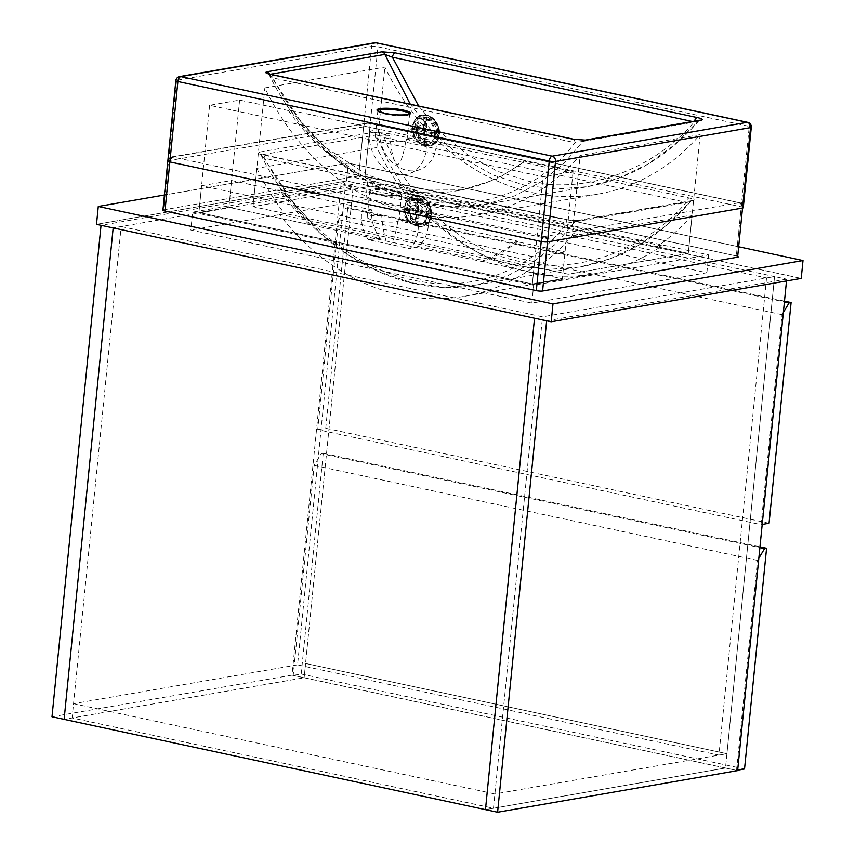 <?xml version="1.0" encoding="UTF-8"?>
<svg xmlns="http://www.w3.org/2000/svg" width="855" height="855" viewBox="0 0 855 855"><rect width="100%" height="100%" fill="white"/><g stroke="black" fill="none" stroke-linecap="round" stroke-linejoin="round"><path stroke-width="0.64" stroke-dasharray="4.28 3.21" d="M121.164 226.522L542.53 316.81L493.474 808.264L72.119 717.976L121.164 226.522L113.17 227.911L353.201 186.283L341.07 183.686L101.04 225.314M341.07 183.686L292.015 675.14L304.145 677.748L72.119 717.976L73.541 703.686L494.895 793.964L493.474 808.264L72.119 717.976L64.114 719.365L304.145 677.748L353.201 186.283L774.555 276.571L542.53 316.81M786.504 280.964L786.675 279.168L774.555 276.571L725.5 768.025L485.469 809.653L725.5 768.025L737.63 770.622M786.675 279.168L546.655 320.796M292.015 675.14L51.995 716.768M766.55 277.961L718.927 755.115L297.572 664.837L345.196 187.673L766.55 277.961L774.555 276.571L726.932 753.725L305.566 663.448L304.145 677.748L725.5 768.025L726.932 753.725L494.895 793.964M297.572 664.837L73.541 703.686M718.927 755.115L726.932 753.725L305.566 663.448L353.201 186.283L345.196 187.673M783.362 312.438L782.026 314.661L761.068 524.649L317.729 429.648L338.687 219.671L345.762 207.904L784.409 301.89M762.2 524.446L761.068 524.649M769.062 523.26L325.734 428.27L317.729 429.648M325.734 428.27L347.761 207.551L345.762 207.904M347.761 207.551L784.484 301.131M782.026 314.661L338.687 219.671M758.834 558.165L757.498 560.388L736.54 770.376L293.201 675.375L314.159 465.398L321.234 453.631L759.881 547.617M737.673 770.173L736.54 770.376M744.534 768.987L301.206 673.997L293.201 675.375M301.206 673.997L323.233 453.289L321.234 453.631M323.233 453.289L759.956 546.858M757.498 560.388L314.159 465.398M346.521 180.982L96.497 224.341L346.521 180.982L348.306 163.113L164.438 194.993L348.306 163.113L346.521 180.982L801.231 278.409L346.521 180.982M739.361 246.903L348.306 163.113L739.361 246.903M389.762 135.496A15.967 2.822 -174.3 0 0 375.249 136.864A15.967 2.822 -174.3 0 0 382.377 139.974A15.967 2.822 -174.3 0 0 398.537 141.674A15.967 2.822 -174.3 0 0 407.023 140.038A15.967 2.822 -174.3 0 0 406.221 139.023C403.239 156.326 400.215 164.791 397.137 164.427C394.08 163.476 391.622 153.836 389.762 135.496L369.798 131.221L379.706 129.436L290.176 110.252L288.445 110.552A211.356 175.628 -99.8 0 0 457.767 190.665A211.356 175.628 -99.8 0 0 524.233 161.082L573.064 171.545L562.366 278.762L228.916 207.316L198.916 212.521L532.355 283.967L562.366 278.762L532.355 283.967L543.064 176.739L573.064 171.545M406.221 139.023L426.185 143.309A34.211 27.478 69 0 1 410.144 173.309A34.211 27.478 69 0 1 396.827 174.238A34.211 27.478 69 0 1 369.798 131.221M426.185 143.309L436.435 141.599A34.211 27.478 69 0 1 420.286 169.408A34.211 27.478 69 0 1 406.98 170.337A34.211 27.478 69 0 1 379.706 129.436M423.428 125.054A6.84 5.493 69 0 1 428.793 131.243A6.84 5.493 69 0 1 425.683 138.018A6.84 5.493 69 0 1 423.022 138.2A6.84 5.493 69 0 1 417.657 132.023A6.84 5.493 69 0 1 420.767 125.247A6.84 5.493 69 0 1 423.428 125.054M413.286 128.955A6.84 5.493 69 0 1 418.651 135.143A6.84 5.493 69 0 1 415.541 141.919A6.84 5.493 69 0 1 412.88 142.101A6.84 5.493 69 0 1 407.514 135.913A6.84 5.493 69 0 1 410.624 129.137A6.84 5.493 69 0 1 413.286 128.955M418.651 106.009L441.661 133.209L468.412 155.3L497.696 171.374L528.134 181.089C584.692 194.716 652.579 170.551 694.346 121.912L697.883 121.474L674.552 144.837L647.812 164.107L618.496 178.257L587.716 186.647L555.996 189.041L525.259 185.439L493.068 175.051L462.16 157.651L434.116 133.69L410.282 104.225M270.437 74.246L269.785 74.353L305.588 128.859L329.581 153.654L357.23 175.019L387.743 191.627L419.965 202.421L452.541 206.782L484.069 204.623L587.716 186.647C630.488 178.759 667.392 156.978 698.439 121.292L697.883 121.474A4.564 3.794 -99.8 0 1 699.956 120.202M269.635 74.043A4.564 3.794 -99.8 0 1 269.785 74.353L269.293 74.951C312.588 163.775 404.533 219.981 484.069 204.623L514.657 195.881L541.653 181.517L564.428 162.899L582.821 141.428L574.87 142.635C544.998 184.21 485.597 214.381 421.088 199.653C356.514 186.721 299.795 131.67 272.916 77.933A4.564 2.405 102.1 0 0 271.334 74.449M409.299 191.691L662.016 245.834A238.727 198.371 80.2 0 1 594.428 273.771A238.727 198.371 80.2 0 1 409.299 191.691L404.297 192.557L373.015 185.856L253.005 206.664L284.288 213.365L279.286 214.231L531.992 268.385L536.993 267.519L568.276 274.22L688.286 253.401L373.015 185.856L253.005 206.664L568.276 274.22L688.286 253.401L700.149 134.641A238.727 198.371 80.2 0 1 597.453 194.224A238.727 198.371 80.2 0 1 384.878 67.085L264.858 87.905A238.727 198.371 -99.8 0 0 477.443 215.032A238.727 198.371 -99.8 0 0 580.128 155.45L700.149 134.641M404.297 192.557A238.727 198.371 80.2 0 1 376.841 147.509L384.878 67.085M536.993 267.519A238.727 198.371 -99.8 0 0 572.102 235.873L580.128 155.45M376.841 147.509L256.831 168.317L253.005 206.664L264.858 87.905M358.694 176.002L163.679 209.817L176.611 80.252L371.626 46.437L358.694 176.002A4.564 0.802 -174.3 0 1 364.989 176.376L377.921 46.811L749.258 126.38L736.326 255.944L364.989 176.376L369.894 127.235L741.232 206.803L736.326 255.944A4.564 0.802 -174.3 0 1 738.367 256.831A4.564 0.802 -174.3 0 0 736.326 255.944L364.989 176.376A4.564 0.802 -174.3 0 0 358.694 176.002L163.679 209.817L168.585 160.676L363.599 126.85L358.694 176.002M162.92 210.18A4.564 0.802 -174.3 0 1 163.679 209.817A4.564 0.802 -174.3 0 0 162.92 210.18M269.785 74.353C268.93 74.994 269.966 76.181 272.916 77.933L574.87 142.635A4.564 2.405 102.1 0 0 573.299 139.151M694.517 121.143A4.564 2.405 102.1 0 0 694.346 121.912L692.432 121.506M697.883 121.474L582.821 141.428A4.564 3.794 80.2 0 1 584.895 140.156M290.176 110.252L324.953 147.071L367.917 175.19L415.434 190.152L462.448 189.853L496.873 179.058L525.964 160.772L524.233 161.082M525.964 160.772L436.435 141.599M288.445 110.552L239.614 100.088L209.614 105.293L543.064 176.739M239.614 100.088L228.916 207.316L309.232 224.523L312.802 223.914L380.293 238.374A34.211 27.478 69 0 1 371.679 209.86L282.15 190.676L280.419 190.975A211.356 175.628 -99.8 0 0 309.232 224.523M209.614 105.293L198.916 212.521L532.355 283.967L535.038 257.163L565.037 251.958L562.366 278.762L482.049 261.555A211.356 175.628 -99.8 0 0 516.206 241.495L565.037 251.958M434.597 134.064A13.68 10.997 -111 0 0 418.319 118.856A13.68 10.997 -111 0 0 411.854 129.191A13.68 10.997 -111 0 0 428.131 144.399A13.68 10.997 -111 0 0 434.597 134.064M423.396 131.873L423.001 144.356A13.68 10.997 -111 0 0 423.567 144.484A13.68 10.997 -111 0 0 424.144 144.591L424.529 132.119L435.323 134.427L435.355 133.775A13.68 10.997 -111 0 0 435.355 133.113A13.68 10.997 -111 0 0 424.967 118.332A13.68 10.997 -111 0 0 424.401 118.193A13.68 10.997 -111 0 0 423.834 118.086A13.68 10.997 -111 0 0 419.078 118.567A13.68 10.997 -111 0 0 412.655 128.25A13.68 10.997 -111 0 0 412.623 128.902A13.68 10.997 -111 0 0 412.612 129.565L423.396 131.873L425.17 131.189L424.775 143.683L425.918 143.918L426.314 131.435L437.108 133.743L437.151 132.429L426.346 130.12L426.741 117.627L425.608 117.392L425.213 129.875L414.419 127.566L414.376 128.881L425.17 131.189M423.439 130.559L412.644 128.239L412.612 129.565A13.68 10.997 -111 0 0 423.001 144.345L424.144 144.602A13.68 10.997 -111 0 0 428.9 144.11A13.68 10.997 -111 0 0 435.323 134.427A13.68 10.997 -111 0 0 435.355 133.775L435.377 133.113L424.572 130.804L424.967 118.311L423.834 118.076L423.439 130.559L425.213 129.875M424.144 144.602L425.918 143.918M435.377 133.113L437.151 132.429M423.834 118.076L425.608 117.392M412.644 128.239L414.419 127.566M412.602 129.554L414.376 128.881M423.001 144.356L424.775 143.683M424.529 132.119L426.314 131.435M435.334 134.427L437.108 133.743M424.572 130.804L426.346 130.12M424.967 118.311L426.741 117.627M192.621 212.147L533.648 285.217L708.667 254.865L367.639 181.794L192.621 212.147L190.836 230.016L531.863 303.087L706.882 272.734L365.855 199.664L190.836 230.016M365.855 199.664L367.639 181.794M706.882 272.734L708.667 254.865M531.863 303.087L533.648 285.217M381.736 215.92A15.967 2.822 -174.3 0 0 367.223 217.288A15.967 2.822 -174.3 0 0 374.351 220.387A15.967 2.822 -174.3 0 0 390.511 222.097A15.967 2.822 -174.3 0 0 398.996 220.462A15.967 2.822 -174.3 0 0 398.195 219.446C395.705 234.003 393.14 242.339 390.511 244.466A15.967 2.822 5.7 0 0 389.185 244.167A15.967 2.822 5.7 0 0 387.764 243.878C385.295 240.661 383.286 231.342 381.736 215.92L361.772 211.645L371.679 209.86M415.402 205.478A6.84 5.493 69 0 1 420.767 211.666A6.84 5.493 69 0 1 417.657 218.431A6.84 5.493 69 0 1 414.996 218.624A6.84 5.493 69 0 1 409.63 212.435A6.84 5.493 69 0 1 412.741 205.66A6.84 5.493 69 0 1 415.402 205.478M405.259 209.379A6.84 5.493 69 0 1 410.624 215.556A6.84 5.493 69 0 1 407.514 222.332A6.84 5.493 69 0 1 404.843 222.524A6.84 5.493 69 0 1 399.488 216.336A6.84 5.493 69 0 1 402.598 209.561A6.84 5.493 69 0 1 405.259 209.379M689.857 201.898L574.795 221.851A4.564 3.794 80.2 0 1 576.869 220.579L691.93 200.626A4.564 3.794 -99.8 0 0 689.857 201.898L691.93 200.626A4.564 3.794 -99.8 0 1 693.159 200.647C695.382 199.931 694.068 199.044 689.194 197.986A4.564 2.405 102.1 0 0 686.319 202.336L689.857 201.898L666.526 225.26L639.786 244.519L610.47 258.68L579.69 267.07L547.97 269.464L517.232 265.862C457.692 254.779 399.83 200.786 376.82 134.823L261.758 154.776L297.561 209.283L321.555 234.067L349.203 255.431L379.716 272.05L411.939 282.845L444.515 287.205L476.043 285.046L506.63 276.293L533.627 261.94L556.402 243.322L574.795 221.851L566.844 223.059C536.972 264.623 477.571 294.793 413.061 280.066C348.487 267.134 291.769 212.083 264.89 158.357A4.564 2.405 102.1 0 0 263.308 154.873L263.308 154.873A4.564 2.405 102.1 0 0 262.806 154.862C257.932 153.804 256.618 152.917 258.841 152.201L373.902 132.236A4.564 3.794 80.2 0 1 376.82 134.823L384.365 137.634C407.621 200.198 463.047 250.793 520.107 261.512C576.665 275.128 644.552 250.964 686.319 202.336L384.365 137.634A4.564 2.405 102.1 0 1 387.24 133.284L373.902 132.236M398.195 219.446L418.159 223.721A34.211 27.478 69 0 1 409.951 248.634L390.511 244.466M572.102 235.873L692.112 215.065L688.286 253.401L657.014 246.7L662.016 245.834M380.293 238.374L368.323 239.71L387.764 243.878M201.588 185.717L231.587 180.512L228.916 207.316L198.916 212.521L201.588 185.717L535.038 257.163M418.159 223.721L428.408 222.011A34.211 27.478 69 0 1 418.127 246.475L485.619 260.935L482.049 261.555M418.127 246.475L409.951 248.634M564.76 219.564L578.098 220.601A4.564 3.794 80.2 0 0 576.869 220.579L565.273 219.564A4.564 2.405 102.1 0 0 564.76 219.564L262.806 154.862M692.112 215.065A238.727 198.371 80.2 0 1 657.014 246.7M256.831 168.317A238.727 198.371 -99.8 0 0 284.288 213.365M531.992 268.385A238.727 198.371 80.2 0 1 464.415 296.322A238.727 198.371 80.2 0 1 279.286 214.231M261.758 154.776C260.903 155.418 261.94 156.604 264.89 158.357L566.844 223.059A4.564 2.405 102.1 0 0 565.273 219.564L259.973 153.921L261.267 155.375L261.758 154.776A4.564 3.794 -99.8 0 0 258.841 152.201M516.206 241.495L517.938 241.196L428.408 222.011M231.587 180.512L280.419 190.975M312.802 223.914L282.15 190.676M517.938 241.196C507.956 249.318 497.183 255.891 485.619 260.935M368.323 239.71A34.211 27.478 69 0 1 361.772 211.645M426.57 214.487A13.68 10.997 -111 0 0 410.293 199.279A13.68 10.997 -111 0 0 403.827 209.614A13.68 10.997 -111 0 0 420.104 224.822A13.68 10.997 -111 0 0 426.57 214.487M404.586 209.977A13.68 10.997 -111 0 0 414.974 224.769L416.118 225.025A13.68 10.997 -111 0 0 420.874 224.534A13.68 10.997 -111 0 0 427.297 214.851A13.68 10.997 -111 0 0 427.329 214.188L427.35 213.536L416.545 211.217L416.941 198.734L415.808 198.488L415.412 210.982L404.607 208.663L404.575 209.977L415.37 212.297L414.974 224.78A13.68 10.997 -111 0 0 415.541 224.897A13.68 10.997 -111 0 0 416.118 225.004L416.503 212.532L427.297 214.851L427.329 214.188A13.68 10.997 -111 0 0 427.329 213.536A13.68 10.997 -111 0 0 416.941 198.755A13.68 10.997 -111 0 0 416.374 198.617A13.68 10.997 -111 0 0 415.808 198.51A13.68 10.997 -111 0 0 411.052 198.98A13.68 10.997 -111 0 0 404.629 208.663A13.68 10.997 -111 0 0 404.597 209.325A13.68 10.997 -111 0 0 404.586 209.977L406.349 209.293L417.144 211.613L416.748 224.096L417.892 224.341L418.277 211.858L429.082 214.167L429.125 212.852L418.319 210.544L418.715 198.05L417.582 197.804L417.187 210.298L406.392 207.979L406.349 209.293M416.118 225.025L417.892 224.341M427.35 213.536L429.125 212.852M415.412 210.982L417.187 210.298M415.808 198.488L417.582 197.804M404.607 208.663L406.392 207.979M415.37 212.297L417.144 211.613M414.974 224.78L416.748 224.096M416.503 212.532L418.277 211.858M427.308 214.851L429.082 214.167M416.545 211.217L418.319 210.544M416.941 198.734L418.715 198.05M377.857 110.851A15.967 2.822 5.7 0 0 377.835 110.958A15.967 2.822 5.7 0 0 384.964 114.057A15.967 2.822 5.7 0 0 401.123 115.767A15.967 2.822 5.7 0 0 409.609 114.121A15.967 2.822 5.7 0 0 409.609 114.014M751.299 127.267A4.564 0.802 5.7 0 0 749.258 126.38A4.564 2.405 -77.9 0 0 747.719 122.351M376.371 42.782A4.564 2.405 -77.9 0 1 377.921 46.811A4.564 0.802 5.7 0 0 371.626 46.437A4.564 3.794 -99.8 0 1 374.64 42.75M179.614 76.565A4.564 3.794 -99.8 0 0 176.611 80.252A4.564 0.802 -174.3 0 0 175.852 80.616M438.647 133.412A15.508 12.462 -111 0 0 426.228 115.756A15.508 12.462 -111 0 0 412.88 127.897A15.508 12.462 -111 0 0 425.288 145.553A15.508 12.462 -111 0 0 438.647 133.412M412.751 127.716A15.967 12.825 69 0 1 420.286 115.66A15.967 12.825 69 0 1 439.278 133.401A15.967 12.825 69 0 1 431.743 145.457A15.967 12.825 69 0 1 412.751 127.716M439.534 133.305A15.967 12.825 -111 0 0 420.542 115.553A15.967 12.825 -111 0 0 413.008 127.619A15.967 12.825 -111 0 0 431.999 145.361A15.967 12.825 -111 0 0 439.534 133.305M414.899 127.566A14.599 11.724 69 0 1 427.468 116.141A14.599 11.724 69 0 1 439.149 132.771A14.599 11.724 69 0 1 426.592 144.185A14.599 11.724 69 0 1 414.899 127.566M437.813 132.482A12.985 10.431 -111 0 0 427.425 117.691A12.985 10.431 -111 0 0 416.246 127.855A12.985 10.431 -111 0 0 426.634 142.646A12.985 10.431 -111 0 0 437.813 132.482M427.329 118.963A11.692 9.384 69 0 1 436.691 132.269A11.692 9.384 69 0 1 426.624 141.417A11.692 9.384 69 0 1 417.272 128.111A11.692 9.384 69 0 1 427.329 118.963M394.444 191.445A15.967 2.822 5.7 0 0 378.284 189.735A15.967 2.822 5.7 0 0 369.809 191.37A15.967 2.822 5.7 0 0 376.937 194.48A15.967 2.822 5.7 0 0 393.097 196.18A15.967 2.822 5.7 0 0 401.583 194.545A15.967 2.822 5.7 0 0 394.444 191.445M376.531 193.668A16.876 2.982 -174.3 0 1 371.765 189.062A16.876 2.982 -174.3 0 1 395.031 190.462A16.876 2.982 -174.3 0 1 399.798 195.068A16.876 2.982 -174.3 0 1 376.531 193.668M367.842 123.195L172.817 157.021L544.154 236.589L739.18 202.763L367.842 123.195A4.564 2.405 -77.9 0 1 368.345 123.206A4.564 2.405 -77.9 0 1 369.894 127.235A4.564 0.802 5.7 0 0 363.599 126.85A4.564 3.794 -99.8 0 1 366.613 123.173A4.564 3.794 -99.8 0 1 367.842 123.195M693.159 200.647L578.098 220.601M387.24 133.284L689.194 197.986M172.817 157.021A4.564 3.794 -99.8 0 0 171.588 156.989L366.613 123.173A4.564 4.564 0 0 1 368.345 123.206L739.693 202.774A4.564 4.564 0 0 1 743.273 207.68A4.564 0.802 5.7 0 0 741.232 206.803A4.564 2.405 -77.9 0 0 739.693 202.774A4.564 2.405 -77.9 0 0 739.18 202.763M171.588 156.989A4.564 3.794 -99.8 0 0 168.585 160.676A4.564 0.802 -174.3 0 0 167.826 161.029A4.564 4.564 0 0 1 171.588 156.989M430.621 213.836A15.508 12.462 -111 0 0 418.202 196.18A15.508 12.462 -111 0 0 404.853 208.31A15.508 12.462 -111 0 0 417.261 225.977A15.508 12.462 -111 0 0 430.621 213.836M404.725 208.139A15.967 12.825 69 0 1 412.26 196.073A15.967 12.825 69 0 1 431.251 213.814A15.967 12.825 69 0 1 423.717 225.88A15.967 12.825 69 0 1 404.725 208.139M431.508 213.718A15.967 12.825 -111 0 0 412.516 195.977A15.967 12.825 -111 0 0 404.981 208.043A15.967 12.825 -111 0 0 423.973 225.784A15.967 12.825 -111 0 0 431.508 213.718M406.873 207.989A14.599 11.724 69 0 1 419.442 196.565A14.599 11.724 69 0 1 431.123 213.184A14.599 11.724 69 0 1 418.565 224.609A14.599 11.724 69 0 1 406.873 207.989M429.787 212.895A12.985 10.431 -111 0 0 419.399 198.114A12.985 10.431 -111 0 0 408.22 208.278A12.985 10.431 -111 0 0 418.608 223.059A12.985 10.431 -111 0 0 429.787 212.895M419.303 199.386A11.692 9.384 69 0 1 428.654 212.692A11.692 9.384 69 0 1 418.597 221.83A11.692 9.384 69 0 1 409.246 208.524A11.692 9.384 69 0 1 419.303 199.386M407.023 140.038L409.609 114.121M410.144 173.309L420.286 169.408M415.541 141.919L425.683 138.018M597.453 194.224L477.443 215.032M268 73.498L269.293 74.951M698.439 121.292L700.042 120.181M410.624 129.137L420.767 125.247M462.448 189.853L457.767 190.665M375.249 136.864L377.835 110.958M418.319 118.856L419.078 118.567M420.286 115.66C415.583 117.723 413.051 121.763 412.676 127.78C414.354 141.064 420.713 146.953 431.743 145.457L431.999 145.361C436.809 143.223 439.395 139.141 439.759 133.102C438.145 119.892 431.732 114.046 420.542 115.553L420.286 115.66M428.131 144.399L428.9 144.11M367.223 217.288L369.788 191.21L376.627 193.668C387.775 196.543 404.458 195.015 401.636 194.395L398.996 220.462M407.514 222.332L417.657 218.431M690.413 201.705C659.365 237.391 622.461 259.183 579.69 267.07L476.043 285.046C396.506 300.394 304.562 244.199 261.267 155.375M594.428 273.771L464.415 296.322M402.598 209.561L412.741 205.66M410.293 199.279L411.052 198.98M412.26 196.073C407.557 198.146 405.024 202.186 404.65 208.203C406.328 221.477 412.687 227.377 423.717 225.88L423.973 225.784C428.783 223.647 431.369 219.553 431.732 213.526C430.118 200.316 423.706 194.459 412.516 195.977L412.26 196.073M420.104 224.822L420.874 224.534"/><path stroke-width="1.28" d="M64.114 719.365L113.17 227.911L534.525 318.199L485.469 809.653L64.114 719.365L113.17 227.911L101.04 225.314L51.995 716.768L64.114 719.365M534.525 318.199L485.469 809.653L497.599 812.25L546.655 320.796L534.525 318.199M786.504 280.964L737.63 770.622L497.599 812.25M784.484 301.131L791.099 302.552L789.09 302.894L783.362 312.438M791.099 302.552L769.062 523.26L762.2 524.446M784.409 301.89L789.09 302.894M759.956 546.858L766.572 548.279L764.573 548.621L758.834 558.165M766.572 548.279L744.534 768.987L737.673 770.173M759.881 547.617L764.573 548.621M98.282 206.472L96.497 224.341L551.197 321.769L801.231 278.409L803.005 260.54L739.361 246.903L803.005 260.54L801.231 278.409L551.197 321.769L552.982 303.899L803.005 260.54L552.982 303.899L551.197 321.769L96.497 224.341L98.282 206.472L552.982 303.899L98.282 206.472L164.438 194.993L98.282 206.472M700.021 120.192L699.956 120.202A4.564 3.794 -99.8 0 1 701.186 120.224C703.409 119.508 702.094 118.621 697.22 117.563A4.564 2.405 102.1 0 0 694.517 121.143M572.786 139.141L586.124 140.177A4.564 3.794 80.2 0 0 584.895 140.156L573.299 139.151A4.564 2.405 102.1 0 0 572.786 139.141L270.832 74.438C265.958 73.38 264.644 72.493 266.867 71.777L381.929 51.824A4.564 3.794 80.2 0 1 384.846 54.399L270.437 74.246M692.432 121.506L392.392 57.21A4.564 2.405 102.1 0 1 395.267 52.86L381.929 51.824M410.282 104.225L384.846 54.399L392.392 57.21L418.651 106.009M172.817 157.021A4.564 2.405 -77.9 0 0 169.867 161.916A4.564 0.802 -174.3 0 1 167.826 161.029L162.92 210.18A4.564 0.802 -174.3 0 0 164.962 211.067L536.309 290.636A4.564 0.802 -174.3 0 0 542.594 291.01L737.619 257.184A4.564 0.802 -174.3 0 0 738.367 256.831A4.564 0.802 -174.3 0 1 737.619 257.184L742.525 208.043L547.499 241.869L542.594 291.01L737.619 257.184L750.551 127.619L555.526 161.445L542.594 291.01A4.564 0.802 -174.3 0 1 536.309 290.636L549.241 161.061L177.893 81.503L164.962 211.067L536.309 290.636L541.204 241.484L169.867 161.916L164.962 211.067A4.564 0.802 -174.3 0 1 162.92 210.18L175.852 80.616A4.564 0.802 -174.3 0 0 177.893 81.503A4.564 2.405 -77.9 0 1 180.843 76.597L552.18 156.166L747.206 122.34L375.869 42.782L180.843 76.597A4.564 3.794 -99.8 0 0 179.614 76.565L374.64 42.75A4.564 3.794 -99.8 0 1 375.869 42.782A4.564 2.405 -77.9 0 1 376.371 42.782L747.719 122.351A4.564 2.405 -77.9 0 0 747.206 122.34A4.564 3.794 -99.8 0 1 750.551 127.619A4.564 0.802 5.7 0 0 751.299 127.267A4.564 4.564 0 0 0 747.719 122.351M269.635 74.043A4.564 3.794 -99.8 0 0 266.867 71.777M573.299 139.151L271.334 74.449A4.564 2.405 102.1 0 0 270.832 74.438M409.609 114.014A15.967 2.822 5.7 0 0 402.47 111.022A15.967 2.822 5.7 0 0 386.578 109.322A15.967 2.822 5.7 0 0 377.857 110.851M384.558 113.255A16.876 2.982 -174.3 0 1 379.791 108.638A16.876 2.982 -174.3 0 1 403.058 110.038A16.876 2.982 -174.3 0 1 407.824 114.656A16.876 2.982 -174.3 0 1 384.558 113.255M701.186 120.224L586.124 140.177M395.267 52.86L697.22 117.563M555.526 161.445A4.564 3.794 -99.8 0 0 552.18 156.166A4.564 2.405 -77.9 0 0 549.241 161.061A4.564 0.802 5.7 0 0 555.526 161.445M739.18 202.763A4.564 3.794 -99.8 0 1 742.525 208.043A4.564 0.802 5.7 0 0 743.273 207.68L751.299 127.267M547.499 241.869A4.564 3.794 -99.8 0 0 544.154 236.589A4.564 2.405 -77.9 0 0 541.204 241.484A4.564 0.802 5.7 0 0 547.499 241.869M377.835 110.958L384.665 113.255C395.812 116.12 412.484 114.591 409.663 113.972L409.609 114.121M271.334 74.449L268.491 73.861M699.956 120.202L584.895 140.156M376.371 42.782A4.564 4.564 0 0 0 374.64 42.75M179.614 76.565A4.564 4.564 0 0 0 175.852 80.616"/></g></svg>
